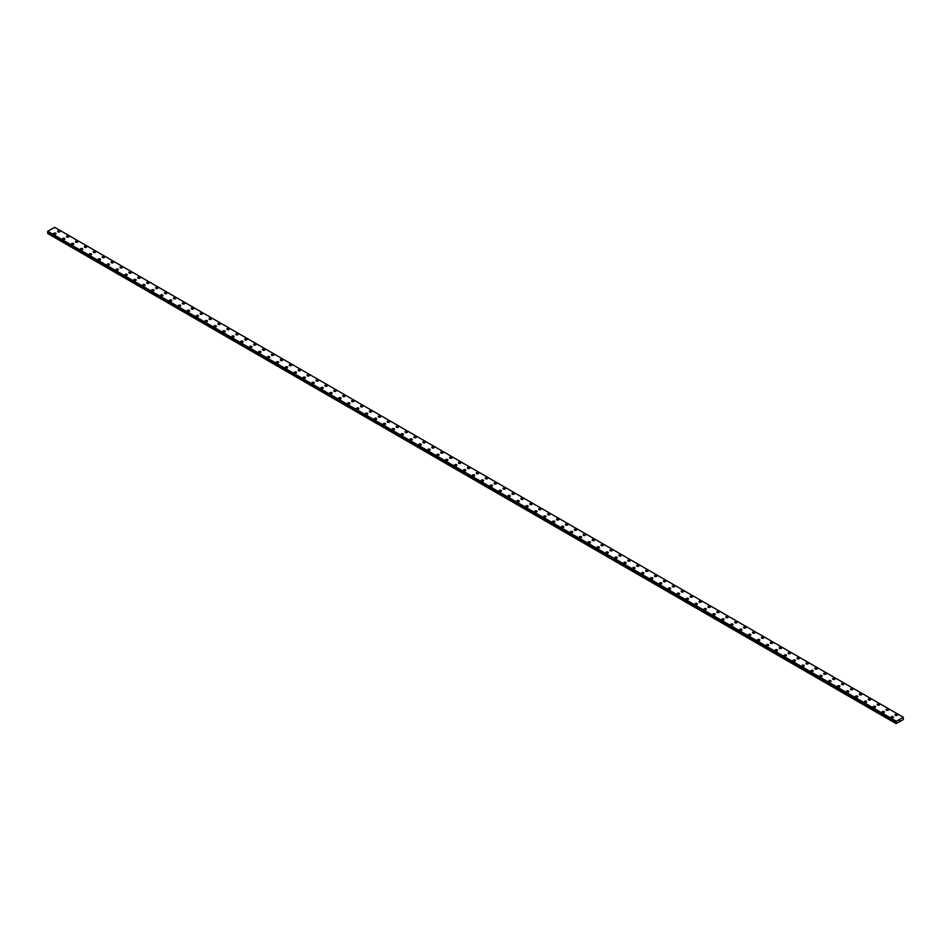 <?xml version="1.0" encoding="UTF-8"?>
<svg xmlns="http://www.w3.org/2000/svg" width="951" height="951" viewBox="0 0 951 951"><rect width="100%" height="100%" fill="white"/><g stroke="black" fill="none" stroke-linecap="round" stroke-linejoin="round"><path stroke-width="1.43" d="M57.619 231.378A1.177 0.678 180 0 1 59.972 231.378A1.177 0.678 180 0 1 57.619 231.378A1.177 0.678 180 0 1 59.972 231.378M66.522 236.526A1.177 0.678 180 0 1 68.888 236.526A1.177 0.678 180 0 1 66.522 236.526A1.177 0.678 180 0 1 68.888 236.526M75.438 241.673A1.177 0.678 180 0 1 77.792 241.673A1.177 0.678 180 0 1 75.438 241.673A1.177 0.678 180 0 1 77.792 241.673M84.342 246.808A1.177 0.678 180 0 1 86.707 246.808A1.177 0.678 180 0 1 84.342 246.808A1.177 0.678 180 0 1 86.707 246.808M93.246 251.956A1.177 0.678 180 0 1 95.611 251.956A1.177 0.678 180 0 1 93.246 251.956A1.177 0.678 180 0 1 95.611 251.956M102.161 257.103A1.177 0.678 180 0 1 104.527 257.103A1.177 0.678 180 0 1 102.161 257.103A1.177 0.678 180 0 1 104.527 257.103M111.065 262.238A1.177 0.678 180 0 1 113.431 262.238A1.177 0.678 180 0 1 111.065 262.238A1.177 0.678 180 0 1 113.431 262.238M121.99 266.91A1.177 0.678 180 0 1 120.325 267.861A1.177 0.678 180 0 1 121.99 266.91M119.981 267.386A1.177 0.678 180 0 1 122.334 267.386M128.884 272.533A1.177 0.678 180 0 1 131.25 272.533A1.177 0.678 180 0 1 128.884 272.533A1.177 0.678 180 0 1 131.25 272.533M137.8 277.668A1.177 0.678 180 0 1 140.154 277.668A1.177 0.678 180 0 1 137.8 277.668A1.177 0.678 180 0 1 140.154 277.668M146.704 282.816A1.177 0.678 180 0 1 149.069 282.816A1.177 0.678 180 0 1 146.704 282.816A1.177 0.678 180 0 1 149.069 282.816M155.607 287.963A1.177 0.678 180 0 1 157.973 287.963A1.177 0.678 180 0 1 155.607 287.963A1.177 0.678 180 0 1 157.973 287.963M164.523 293.098A1.177 0.678 180 0 1 166.877 293.098A1.177 0.678 180 0 1 164.523 293.098A1.177 0.678 180 0 1 166.877 293.098M173.427 298.245A1.177 0.678 180 0 1 175.792 298.245A1.177 0.678 180 0 1 173.427 298.245A1.177 0.678 180 0 1 175.792 298.245M182.342 303.393A1.177 0.678 180 0 1 184.696 303.393A1.177 0.678 180 0 1 182.342 303.393A1.177 0.678 180 0 1 184.696 303.393M191.246 308.528A1.177 0.678 180 0 1 193.612 308.528A1.177 0.678 180 0 1 191.246 308.528A1.177 0.678 180 0 1 193.612 308.528M200.15 313.675A1.177 0.678 180 0 1 202.515 313.675A1.177 0.678 180 0 1 200.15 313.675A1.177 0.678 180 0 1 202.515 313.675M209.065 318.823A1.177 0.678 180 0 1 211.431 318.823A1.177 0.678 180 0 1 209.065 318.823A1.177 0.678 180 0 1 211.431 318.823M217.969 323.958A1.177 0.678 180 0 1 220.335 323.958A1.177 0.678 180 0 1 217.969 323.958A1.177 0.678 180 0 1 220.335 323.958M226.885 329.105A1.177 0.678 180 0 1 229.239 329.105A1.177 0.678 180 0 1 226.885 329.105A1.177 0.678 180 0 1 229.239 329.105M235.789 334.253A1.177 0.678 180 0 1 238.154 334.253A1.177 0.678 180 0 1 235.789 334.253A1.177 0.678 180 0 1 238.154 334.253M244.692 339.388A1.177 0.678 180 0 1 247.058 339.388A1.177 0.678 180 0 1 244.692 339.388A1.177 0.678 180 0 1 247.058 339.388M255.629 344.06A1.177 0.678 180 0 1 253.953 345.011A1.177 0.678 180 0 1 255.629 344.06M253.608 344.535A1.177 0.678 180 0 1 255.974 344.535M262.512 349.683A1.177 0.678 180 0 1 264.877 349.683A1.177 0.678 180 0 1 262.512 349.683A1.177 0.678 180 0 1 264.877 349.683M271.427 354.818A1.177 0.678 180 0 1 273.781 354.818A1.177 0.678 180 0 1 271.427 354.818A1.177 0.678 180 0 1 273.781 354.818M280.331 359.965A1.177 0.678 180 0 1 282.697 359.965A1.177 0.678 180 0 1 280.331 359.965A1.177 0.678 180 0 1 282.697 359.965M289.247 365.113A1.177 0.678 180 0 1 291.6 365.113A1.177 0.678 180 0 1 289.247 365.113A1.177 0.678 180 0 1 291.6 365.113M298.15 370.248A1.177 0.678 180 0 1 300.516 370.248A1.177 0.678 180 0 1 298.15 370.248A1.177 0.678 180 0 1 300.516 370.248M307.054 375.395A1.177 0.678 180 0 1 309.42 375.395A1.177 0.678 180 0 1 307.054 375.395A1.177 0.678 180 0 1 309.42 375.395M315.97 380.543A1.177 0.678 180 0 1 318.335 380.543A1.177 0.678 180 0 1 315.97 380.543A1.177 0.678 180 0 1 318.335 380.543M324.873 385.678A1.177 0.678 180 0 1 327.239 385.69A1.177 0.678 180 0 1 324.873 385.678A1.177 0.678 180 0 1 327.239 385.678M333.789 390.825A1.177 0.678 180 0 1 336.143 390.825A1.177 0.678 180 0 1 333.789 390.825A1.177 0.678 180 0 1 336.143 390.825M342.693 395.973A1.177 0.678 180 0 1 345.058 395.973A1.177 0.678 180 0 1 342.693 395.973A1.177 0.678 180 0 1 345.058 395.973M351.597 401.12A1.177 0.678 180 0 1 353.962 401.12M353.617 400.633A1.177 0.678 180 0 1 351.953 401.595A1.177 0.678 180 0 1 353.617 400.633M360.512 406.255A1.177 0.678 180 0 1 362.878 406.255A1.177 0.678 180 0 1 360.512 406.255A1.177 0.678 180 0 1 362.878 406.255M369.416 411.403A1.177 0.678 180 0 1 371.782 411.403A1.177 0.678 180 0 1 369.416 411.403A1.177 0.678 180 0 1 371.782 411.403M378.332 416.538A1.177 0.678 180 0 1 380.685 416.55A1.177 0.678 180 0 1 378.332 416.538A1.177 0.678 180 0 1 380.685 416.538M389.256 421.21A1.177 0.678 180 0 1 387.58 422.173A1.177 0.678 180 0 1 389.256 421.21M387.235 421.685A1.177 0.678 180 0 1 389.601 421.685M396.151 426.833A1.177 0.678 180 0 1 398.505 426.833A1.177 0.678 180 0 1 396.151 426.833A1.177 0.678 180 0 1 398.505 426.833M405.055 431.968A1.177 0.678 180 0 1 407.42 431.98A1.177 0.678 180 0 1 405.055 431.968A1.177 0.678 180 0 1 407.42 431.968M413.958 437.115A1.177 0.678 180 0 1 416.324 437.115A1.177 0.678 180 0 1 413.958 437.115A1.177 0.678 180 0 1 416.324 437.115M422.874 442.263A1.177 0.678 180 0 1 425.228 442.263A1.177 0.678 180 0 1 422.874 442.263A1.177 0.678 180 0 1 425.228 442.263M431.778 447.398A1.177 0.678 180 0 1 434.143 447.41A1.177 0.678 180 0 1 431.778 447.398A1.177 0.678 180 0 1 434.143 447.398M440.693 452.545A1.177 0.678 180 0 1 443.047 452.545A1.177 0.678 180 0 1 440.693 452.545A1.177 0.678 180 0 1 443.047 452.545M449.597 457.693A1.177 0.678 180 0 1 451.963 457.693A1.177 0.678 180 0 1 449.597 457.693A1.177 0.678 180 0 1 451.963 457.693M458.501 462.828A1.177 0.678 180 0 1 460.866 462.84A1.177 0.678 180 0 1 458.501 462.828A1.177 0.678 180 0 1 460.866 462.828M467.416 467.975A1.177 0.678 180 0 1 469.782 467.975A1.177 0.678 180 0 1 467.416 467.975A1.177 0.678 180 0 1 469.782 467.975M476.32 473.123A1.177 0.678 180 0 1 478.686 473.123A1.177 0.678 180 0 1 476.32 473.123A1.177 0.678 180 0 1 478.686 473.123M485.236 478.27A1.177 0.678 180 0 1 487.59 478.27M487.245 477.782A1.177 0.678 180 0 1 485.581 478.745A1.177 0.678 180 0 1 487.245 477.782M494.14 483.405A1.177 0.678 180 0 1 496.505 483.405A1.177 0.678 180 0 1 494.14 483.405A1.177 0.678 180 0 1 496.505 483.405M503.055 488.552A1.177 0.678 180 0 1 505.409 488.552A1.177 0.678 180 0 1 503.055 488.552A1.177 0.678 180 0 1 505.409 488.552M511.959 493.688A1.177 0.678 180 0 1 514.325 493.7A1.177 0.678 180 0 1 511.959 493.688A1.177 0.678 180 0 1 514.325 493.688M522.884 498.36A1.177 0.678 180 0 1 521.207 499.323A1.177 0.678 180 0 1 522.884 498.36M520.863 498.835A1.177 0.678 180 0 1 523.228 498.835M529.778 503.982A1.177 0.678 180 0 1 532.132 503.982A1.177 0.678 180 0 1 529.778 503.982A1.177 0.678 180 0 1 532.132 503.982M538.682 509.118A1.177 0.678 180 0 1 541.048 509.13A1.177 0.678 180 0 1 538.682 509.118A1.177 0.678 180 0 1 541.048 509.118M547.598 514.265A1.177 0.678 180 0 1 549.951 514.265A1.177 0.678 180 0 1 547.598 514.265A1.177 0.678 180 0 1 549.951 514.265M556.501 519.412A1.177 0.678 180 0 1 558.867 519.412A1.177 0.678 180 0 1 556.501 519.412A1.177 0.678 180 0 1 558.867 519.412M565.405 524.548A1.177 0.678 180 0 1 567.771 524.56A1.177 0.678 180 0 1 565.405 524.548A1.177 0.678 180 0 1 567.771 524.548M574.321 529.695A1.177 0.678 180 0 1 576.686 529.695A1.177 0.678 180 0 1 574.321 529.695A1.177 0.678 180 0 1 576.686 529.695M583.225 534.842A1.177 0.678 180 0 1 585.59 534.842A1.177 0.678 180 0 1 583.225 534.842A1.177 0.678 180 0 1 585.59 534.842M592.14 539.978A1.177 0.678 180 0 1 594.494 539.99A1.177 0.678 180 0 1 592.14 539.978A1.177 0.678 180 0 1 594.494 539.978M601.044 545.125A1.177 0.678 180 0 1 603.409 545.125A1.177 0.678 180 0 1 601.044 545.125A1.177 0.678 180 0 1 603.409 545.125M609.948 550.272A1.177 0.678 180 0 1 612.313 550.272A1.177 0.678 180 0 1 609.948 550.272A1.177 0.678 180 0 1 612.313 550.272M618.863 555.42A1.177 0.678 180 0 1 621.229 555.42M620.884 554.932A1.177 0.678 180 0 1 619.208 555.895A1.177 0.678 180 0 1 620.884 554.932M627.767 560.555A1.177 0.678 180 0 1 630.133 560.555A1.177 0.678 180 0 1 627.767 560.555A1.177 0.678 180 0 1 630.133 560.555M636.683 565.702A1.177 0.678 180 0 1 639.036 565.702A1.177 0.678 180 0 1 636.683 565.702A1.177 0.678 180 0 1 639.036 565.702M645.586 570.838A1.177 0.678 180 0 1 647.952 570.85A1.177 0.678 180 0 1 645.586 570.838A1.177 0.678 180 0 1 647.952 570.838M654.502 575.985A1.177 0.678 180 0 1 656.856 575.985A1.177 0.678 180 0 1 654.502 575.985A1.177 0.678 180 0 1 656.856 575.985M663.406 581.132A1.177 0.678 180 0 1 665.771 581.132A1.177 0.678 180 0 1 663.406 581.132A1.177 0.678 180 0 1 665.771 581.132M672.309 586.268A1.177 0.678 180 0 1 674.675 586.28A1.177 0.678 180 0 1 672.309 586.268A1.177 0.678 180 0 1 674.675 586.268M681.225 591.415A1.177 0.678 180 0 1 683.591 591.415A1.177 0.678 180 0 1 681.225 591.415A1.177 0.678 180 0 1 683.591 591.415M690.129 596.562A1.177 0.678 180 0 1 692.494 596.562A1.177 0.678 180 0 1 690.129 596.562A1.177 0.678 180 0 1 692.494 596.562M699.044 601.698A1.177 0.678 180 0 1 701.398 601.71A1.177 0.678 180 0 1 699.044 601.698A1.177 0.678 180 0 1 701.398 601.698M707.948 606.845A1.177 0.678 180 0 1 710.314 606.845A1.177 0.678 180 0 1 707.948 606.845A1.177 0.678 180 0 1 710.314 606.845M716.852 611.992A1.177 0.678 180 0 1 719.218 611.992A1.177 0.678 180 0 1 716.852 611.992A1.177 0.678 180 0 1 719.218 611.992M725.768 617.128A1.177 0.678 180 0 1 728.133 617.14A1.177 0.678 180 0 1 725.768 617.128A1.177 0.678 180 0 1 728.133 617.128M734.671 622.275A1.177 0.678 180 0 1 737.037 622.275A1.177 0.678 180 0 1 734.671 622.275A1.177 0.678 180 0 1 737.037 622.275M743.587 627.422A1.177 0.678 180 0 1 745.941 627.422A1.177 0.678 180 0 1 743.587 627.422A1.177 0.678 180 0 1 745.941 627.422M752.491 632.57A1.177 0.678 180 0 1 754.856 632.57M754.512 632.082A1.177 0.678 180 0 1 752.835 633.045A1.177 0.678 180 0 1 754.512 632.082M761.406 637.705A1.177 0.678 180 0 1 763.76 637.705A1.177 0.678 180 0 1 761.406 637.705A1.177 0.678 180 0 1 763.76 637.705M770.31 642.852A1.177 0.678 180 0 1 772.676 642.852A1.177 0.678 180 0 1 770.31 642.852A1.177 0.678 180 0 1 772.676 642.852M779.214 647.988A1.177 0.678 180 0 1 781.579 648A1.177 0.678 180 0 1 779.214 647.988A1.177 0.678 180 0 1 781.579 647.988M788.129 653.135A1.177 0.678 180 0 1 790.483 653.135A1.177 0.678 180 0 1 788.129 653.135A1.177 0.678 180 0 1 790.483 653.135M797.033 658.282A1.177 0.678 180 0 1 799.399 658.282A1.177 0.678 180 0 1 797.033 658.282A1.177 0.678 180 0 1 799.399 658.282M805.949 663.418A1.177 0.678 180 0 1 808.302 663.429A1.177 0.678 180 0 1 805.949 663.418A1.177 0.678 180 0 1 808.302 663.418M814.852 668.565A1.177 0.678 180 0 1 817.218 668.565A1.177 0.678 180 0 1 814.852 668.565A1.177 0.678 180 0 1 817.218 668.565M823.756 673.712A1.177 0.678 180 0 1 826.122 673.712A1.177 0.678 180 0 1 823.756 673.712A1.177 0.678 180 0 1 826.122 673.712M832.672 678.859A1.177 0.678 180 0 1 835.037 678.859A1.177 0.678 180 0 1 832.672 678.859A1.177 0.678 180 0 1 835.037 678.859M841.576 683.995A1.177 0.678 180 0 1 843.941 683.995A1.177 0.678 180 0 1 841.576 683.995A1.177 0.678 180 0 1 843.941 683.995M850.491 689.142A1.177 0.678 180 0 1 852.845 689.142A1.177 0.678 180 0 1 850.491 689.142A1.177 0.678 180 0 1 852.845 689.142M859.395 694.289A1.177 0.678 180 0 1 861.761 694.289A1.177 0.678 180 0 1 859.395 694.289A1.177 0.678 180 0 1 861.761 694.289M868.299 699.425A1.177 0.678 180 0 1 870.664 699.425A1.177 0.678 180 0 1 868.299 699.425A1.177 0.678 180 0 1 870.664 699.425M877.214 704.572A1.177 0.678 180 0 1 879.58 704.572A1.177 0.678 180 0 1 877.214 704.572A1.177 0.678 180 0 1 879.58 704.572M886.118 709.719A1.177 0.678 180 0 1 888.484 709.719A1.177 0.678 180 0 1 886.118 709.719A1.177 0.678 180 0 1 888.484 709.719M895.034 714.855A1.177 0.678 180 0 1 897.387 714.855A1.177 0.678 180 0 1 895.034 714.855A1.177 0.678 180 0 1 897.387 714.855M53.613 233.696A1.177 0.678 180 0 1 55.966 233.696A1.177 0.678 180 0 1 53.613 233.696A1.177 0.678 180 0 1 55.966 233.696M62.516 238.844A1.177 0.678 180 0 1 64.882 238.844A1.177 0.678 180 0 1 62.516 238.844A1.177 0.678 180 0 1 64.882 238.844M71.42 243.979A1.177 0.678 180 0 1 73.786 243.979A1.177 0.678 180 0 1 71.42 243.979A1.177 0.678 180 0 1 73.786 243.979M80.336 249.126A1.177 0.678 180 0 1 82.701 249.126A1.177 0.678 180 0 1 80.336 249.126A1.177 0.678 180 0 1 82.701 249.126M89.239 254.274A1.177 0.678 180 0 1 91.605 254.274A1.177 0.678 180 0 1 89.239 254.274A1.177 0.678 180 0 1 91.605 254.274M98.155 259.409A1.177 0.678 180 0 1 100.509 259.409A1.177 0.678 180 0 1 98.155 259.409A1.177 0.678 180 0 1 100.509 259.409M107.059 264.556A1.177 0.678 180 0 1 109.424 264.556A1.177 0.678 180 0 1 107.059 264.556A1.177 0.678 180 0 1 109.424 264.556M115.963 269.704A1.177 0.678 180 0 1 118.328 269.704A1.177 0.678 180 0 1 115.963 269.704A1.177 0.678 180 0 1 118.328 269.704M124.878 274.839A1.177 0.678 180 0 1 127.244 274.839A1.177 0.678 180 0 1 124.878 274.839A1.177 0.678 180 0 1 127.244 274.839M135.803 279.511A1.177 0.678 180 0 1 134.127 280.462A1.177 0.678 180 0 1 135.803 279.511M133.782 279.986A1.177 0.678 180 0 1 136.148 279.986M142.698 285.134A1.177 0.678 180 0 1 145.051 285.134A1.177 0.678 180 0 1 142.698 285.134A1.177 0.678 180 0 1 145.051 285.134M151.601 290.269A1.177 0.678 180 0 1 153.967 290.269A1.177 0.678 180 0 1 151.601 290.269A1.177 0.678 180 0 1 153.967 290.269M160.517 295.416A1.177 0.678 180 0 1 162.871 295.416A1.177 0.678 180 0 1 160.517 295.416A1.177 0.678 180 0 1 162.871 295.416M169.421 300.564A1.177 0.678 180 0 1 171.786 300.564A1.177 0.678 180 0 1 169.421 300.564A1.177 0.678 180 0 1 171.786 300.564M178.324 305.699A1.177 0.678 180 0 1 180.69 305.699A1.177 0.678 180 0 1 178.324 305.699A1.177 0.678 180 0 1 180.69 305.699M187.24 310.846A1.177 0.678 180 0 1 189.594 310.846A1.177 0.678 180 0 1 187.24 310.846A1.177 0.678 180 0 1 189.594 310.846M196.144 315.994A1.177 0.678 180 0 1 198.509 315.994A1.177 0.678 180 0 1 196.144 315.994A1.177 0.678 180 0 1 198.509 315.994M205.059 321.129A1.177 0.678 180 0 1 207.413 321.129A1.177 0.678 180 0 1 205.059 321.129A1.177 0.678 180 0 1 207.413 321.129M213.963 326.276A1.177 0.678 180 0 1 216.329 326.276A1.177 0.678 180 0 1 213.963 326.276A1.177 0.678 180 0 1 216.329 326.276M222.867 331.423A1.177 0.678 180 0 1 225.232 331.423A1.177 0.678 180 0 1 222.867 331.423A1.177 0.678 180 0 1 225.232 331.423M231.782 336.571A1.177 0.678 180 0 1 234.148 336.571M233.791 336.083A1.177 0.678 180 0 1 232.127 337.046A1.177 0.678 180 0 1 233.791 336.083M240.686 341.706A1.177 0.678 180 0 1 243.052 341.706A1.177 0.678 180 0 1 240.686 341.706A1.177 0.678 180 0 1 243.052 341.706M249.602 346.853A1.177 0.678 180 0 1 251.956 346.853A1.177 0.678 180 0 1 249.602 346.853A1.177 0.678 180 0 1 251.956 346.853M258.506 351.989A1.177 0.678 180 0 1 260.871 352.001A1.177 0.678 180 0 1 258.506 351.989A1.177 0.678 180 0 1 260.871 351.989M269.43 356.661A1.177 0.678 180 0 1 267.766 357.624A1.177 0.678 180 0 1 269.43 356.661M267.409 357.136A1.177 0.678 180 0 1 269.775 357.136M276.325 362.283A1.177 0.678 180 0 1 278.691 362.283A1.177 0.678 180 0 1 276.325 362.283A1.177 0.678 180 0 1 278.691 362.283M285.229 367.419A1.177 0.678 180 0 1 287.594 367.431A1.177 0.678 180 0 1 285.229 367.419A1.177 0.678 180 0 1 287.594 367.419M294.144 372.566A1.177 0.678 180 0 1 296.498 372.566A1.177 0.678 180 0 1 294.144 372.566A1.177 0.678 180 0 1 296.498 372.566M303.048 377.713A1.177 0.678 180 0 1 305.414 377.713A1.177 0.678 180 0 1 303.048 377.713A1.177 0.678 180 0 1 305.414 377.713M311.964 382.849A1.177 0.678 180 0 1 314.317 382.861A1.177 0.678 180 0 1 311.964 382.849A1.177 0.678 180 0 1 314.317 382.849M320.867 387.996A1.177 0.678 180 0 1 323.233 387.996A1.177 0.678 180 0 1 320.867 387.996A1.177 0.678 180 0 1 323.233 387.996M329.771 393.143A1.177 0.678 180 0 1 332.137 393.143A1.177 0.678 180 0 1 329.771 393.143A1.177 0.678 180 0 1 332.137 393.143M338.687 398.279A1.177 0.678 180 0 1 341.052 398.291A1.177 0.678 180 0 1 338.687 398.279A1.177 0.678 180 0 1 341.052 398.279M347.59 403.426A1.177 0.678 180 0 1 349.956 403.426A1.177 0.678 180 0 1 347.59 403.426A1.177 0.678 180 0 1 349.956 403.426M356.506 408.573A1.177 0.678 180 0 1 358.86 408.573A1.177 0.678 180 0 1 356.506 408.573A1.177 0.678 180 0 1 358.86 408.573M365.41 413.721A1.177 0.678 180 0 1 367.775 413.721M367.431 413.233A1.177 0.678 180 0 1 365.755 414.196A1.177 0.678 180 0 1 367.431 413.233M374.314 418.856A1.177 0.678 180 0 1 376.679 418.856A1.177 0.678 180 0 1 374.314 418.856A1.177 0.678 180 0 1 376.679 418.856M383.229 424.003A1.177 0.678 180 0 1 385.595 424.003A1.177 0.678 180 0 1 383.229 424.003A1.177 0.678 180 0 1 385.595 424.003M392.133 429.139A1.177 0.678 180 0 1 394.499 429.151A1.177 0.678 180 0 1 392.133 429.139A1.177 0.678 180 0 1 394.499 429.139M403.058 433.811A1.177 0.678 180 0 1 401.393 434.773A1.177 0.678 180 0 1 403.058 433.811M401.049 434.286A1.177 0.678 180 0 1 403.402 434.286M409.952 439.433A1.177 0.678 180 0 1 412.318 439.433A1.177 0.678 180 0 1 409.952 439.433A1.177 0.678 180 0 1 412.318 439.433M418.868 444.569A1.177 0.678 180 0 1 421.222 444.581A1.177 0.678 180 0 1 418.868 444.569A1.177 0.678 180 0 1 421.222 444.569M427.772 449.716A1.177 0.678 180 0 1 430.137 449.716A1.177 0.678 180 0 1 427.772 449.716A1.177 0.678 180 0 1 430.137 449.716M436.675 454.863A1.177 0.678 180 0 1 439.041 454.863A1.177 0.678 180 0 1 436.675 454.863A1.177 0.678 180 0 1 439.041 454.863M445.591 459.999A1.177 0.678 180 0 1 447.945 460.011A1.177 0.678 180 0 1 445.591 459.999A1.177 0.678 180 0 1 447.945 459.999M454.495 465.146A1.177 0.678 180 0 1 456.86 465.146A1.177 0.678 180 0 1 454.495 465.146A1.177 0.678 180 0 1 456.86 465.146M463.41 470.293A1.177 0.678 180 0 1 465.764 470.293A1.177 0.678 180 0 1 463.41 470.293A1.177 0.678 180 0 1 465.764 470.293M472.314 475.429A1.177 0.678 180 0 1 474.68 475.441A1.177 0.678 180 0 1 472.314 475.429A1.177 0.678 180 0 1 474.68 475.429M481.218 480.576A1.177 0.678 180 0 1 483.584 480.576A1.177 0.678 180 0 1 481.218 480.576A1.177 0.678 180 0 1 483.584 480.576M490.134 485.723A1.177 0.678 180 0 1 492.499 485.723A1.177 0.678 180 0 1 490.134 485.723A1.177 0.678 180 0 1 492.499 485.723M499.037 490.871A1.177 0.678 180 0 1 501.403 490.871M501.058 490.383A1.177 0.678 180 0 1 499.382 491.346A1.177 0.678 180 0 1 501.058 490.383M507.953 496.006A1.177 0.678 180 0 1 510.307 496.006A1.177 0.678 180 0 1 507.953 496.006A1.177 0.678 180 0 1 510.307 496.006M516.857 501.153A1.177 0.678 180 0 1 519.222 501.153A1.177 0.678 180 0 1 516.857 501.153A1.177 0.678 180 0 1 519.222 501.153M525.772 506.289A1.177 0.678 180 0 1 528.126 506.301A1.177 0.678 180 0 1 525.772 506.289A1.177 0.678 180 0 1 528.126 506.289M534.676 511.436A1.177 0.678 180 0 1 537.042 511.436A1.177 0.678 180 0 1 534.676 511.436A1.177 0.678 180 0 1 537.042 511.436M543.58 516.583A1.177 0.678 180 0 1 545.945 516.583A1.177 0.678 180 0 1 543.58 516.583A1.177 0.678 180 0 1 545.945 516.583M552.495 521.719A1.177 0.678 180 0 1 554.849 521.73A1.177 0.678 180 0 1 552.495 521.719A1.177 0.678 180 0 1 554.849 521.719M561.399 526.866A1.177 0.678 180 0 1 563.765 526.866A1.177 0.678 180 0 1 561.399 526.866A1.177 0.678 180 0 1 563.765 526.866M570.315 532.013A1.177 0.678 180 0 1 572.668 532.013A1.177 0.678 180 0 1 570.315 532.013A1.177 0.678 180 0 1 572.668 532.013M579.218 537.149A1.177 0.678 180 0 1 581.584 537.16A1.177 0.678 180 0 1 579.218 537.149A1.177 0.678 180 0 1 581.584 537.149M588.122 542.296A1.177 0.678 180 0 1 590.488 542.296A1.177 0.678 180 0 1 588.122 542.296A1.177 0.678 180 0 1 590.488 542.296M597.038 547.443A1.177 0.678 180 0 1 599.403 547.443A1.177 0.678 180 0 1 597.038 547.443A1.177 0.678 180 0 1 599.403 547.443M605.942 552.579A1.177 0.678 180 0 1 608.307 552.59A1.177 0.678 180 0 1 605.942 552.579A1.177 0.678 180 0 1 608.307 552.579M614.857 557.726A1.177 0.678 180 0 1 617.211 557.726A1.177 0.678 180 0 1 614.857 557.726A1.177 0.678 180 0 1 617.211 557.726M623.761 562.873A1.177 0.678 180 0 1 626.127 562.873A1.177 0.678 180 0 1 623.761 562.873A1.177 0.678 180 0 1 626.127 562.873M632.665 568.02A1.177 0.678 180 0 1 635.03 568.02M634.686 567.533A1.177 0.678 180 0 1 633.021 568.496A1.177 0.678 180 0 1 634.686 567.533M641.58 573.156A1.177 0.678 180 0 1 643.946 573.156A1.177 0.678 180 0 1 641.58 573.156A1.177 0.678 180 0 1 643.946 573.156M650.484 578.303A1.177 0.678 180 0 1 652.85 578.303A1.177 0.678 180 0 1 650.484 578.303A1.177 0.678 180 0 1 652.85 578.303M659.4 583.438A1.177 0.678 180 0 1 661.753 583.45A1.177 0.678 180 0 1 659.4 583.438A1.177 0.678 180 0 1 661.753 583.438M668.303 588.586A1.177 0.678 180 0 1 670.669 588.586A1.177 0.678 180 0 1 668.303 588.586A1.177 0.678 180 0 1 670.669 588.586M677.219 593.733A1.177 0.678 180 0 1 679.573 593.733A1.177 0.678 180 0 1 677.219 593.733A1.177 0.678 180 0 1 679.573 593.733M686.123 598.868A1.177 0.678 180 0 1 688.488 598.88A1.177 0.678 180 0 1 686.123 598.868A1.177 0.678 180 0 1 688.488 598.868M695.026 604.016A1.177 0.678 180 0 1 697.392 604.016A1.177 0.678 180 0 1 695.026 604.016A1.177 0.678 180 0 1 697.392 604.016M703.942 609.163A1.177 0.678 180 0 1 706.308 609.163A1.177 0.678 180 0 1 703.942 609.163A1.177 0.678 180 0 1 706.308 609.163M712.846 614.298A1.177 0.678 180 0 1 715.211 614.31A1.177 0.678 180 0 1 712.846 614.298A1.177 0.678 180 0 1 715.211 614.298M721.761 619.446A1.177 0.678 180 0 1 724.115 619.446A1.177 0.678 180 0 1 721.761 619.446A1.177 0.678 180 0 1 724.115 619.446M730.665 624.593A1.177 0.678 180 0 1 733.031 624.593A1.177 0.678 180 0 1 730.665 624.593A1.177 0.678 180 0 1 733.031 624.593M739.569 629.74A1.177 0.678 180 0 1 741.935 629.74A1.177 0.678 180 0 1 739.569 629.74A1.177 0.678 180 0 1 741.935 629.74M748.485 634.876A1.177 0.678 180 0 1 750.85 634.876A1.177 0.678 180 0 1 748.485 634.876A1.177 0.678 180 0 1 750.85 634.876M757.388 640.023A1.177 0.678 180 0 1 759.754 640.023A1.177 0.678 180 0 1 757.388 640.023A1.177 0.678 180 0 1 759.754 640.023M766.304 645.17A1.177 0.678 180 0 1 768.658 645.17A1.177 0.678 180 0 1 766.304 645.17A1.177 0.678 180 0 1 768.658 645.17M775.208 650.306A1.177 0.678 180 0 1 777.573 650.306A1.177 0.678 180 0 1 775.208 650.306A1.177 0.678 180 0 1 777.573 650.306M786.132 654.977A1.177 0.678 180 0 1 784.468 655.928A1.177 0.678 180 0 1 786.132 654.977M784.123 655.453A1.177 0.678 180 0 1 786.477 655.453M793.027 660.6A1.177 0.678 180 0 1 795.393 660.6A1.177 0.678 180 0 1 793.027 660.6A1.177 0.678 180 0 1 795.393 660.6M801.931 665.736A1.177 0.678 180 0 1 804.296 665.736A1.177 0.678 180 0 1 801.931 665.736A1.177 0.678 180 0 1 804.296 665.736M810.846 670.883A1.177 0.678 180 0 1 813.2 670.883A1.177 0.678 180 0 1 810.846 670.883A1.177 0.678 180 0 1 813.2 670.883M819.75 676.03A1.177 0.678 180 0 1 822.116 676.03A1.177 0.678 180 0 1 819.75 676.03A1.177 0.678 180 0 1 822.116 676.03M828.666 681.166A1.177 0.678 180 0 1 831.019 681.166A1.177 0.678 180 0 1 828.666 681.166A1.177 0.678 180 0 1 831.019 681.166M837.569 686.313A1.177 0.678 180 0 1 839.935 686.313A1.177 0.678 180 0 1 837.569 686.313A1.177 0.678 180 0 1 839.935 686.313M846.473 691.46A1.177 0.678 180 0 1 848.839 691.46A1.177 0.678 180 0 1 846.473 691.46A1.177 0.678 180 0 1 848.839 691.46M855.389 696.596A1.177 0.678 180 0 1 857.754 696.596A1.177 0.678 180 0 1 855.389 696.596A1.177 0.678 180 0 1 857.754 696.596M864.293 701.743A1.177 0.678 180 0 1 866.658 701.743A1.177 0.678 180 0 1 864.293 701.743A1.177 0.678 180 0 1 866.658 701.743M873.208 706.89A1.177 0.678 180 0 1 875.562 706.89A1.177 0.678 180 0 1 873.208 706.89A1.177 0.678 180 0 1 875.562 706.89M882.112 712.026A1.177 0.678 180 0 1 884.478 712.026A1.177 0.678 180 0 1 882.112 712.026A1.177 0.678 180 0 1 884.478 712.026M891.028 717.173A1.177 0.678 180 0 1 893.381 717.173A1.177 0.678 180 0 1 891.028 717.173A1.177 0.678 180 0 1 893.381 717.173M899.468 720.834L899.705 720.228M896.472 722.641L896.306 721.227L903.272 717.244L903.343 719.562L896.104 723.616L896.472 722.641L47.919 232.733L47.574 233.328L896.104 723.616M896.258 722.059L47.693 232.115M47.55 232.008L896.104 721.94L47.55 232.008L47.764 231.319L54.694 227.325L903.236 717.232M896.306 721.227L47.764 231.319M896.27 722.082L47.728 232.187L896.282 722.094M896.282 721.274L47.728 231.378M896.258 721.322L47.716 231.426M896.139 721.571L47.586 231.664M896.104 721.666L47.55 231.759M896.52 722.308L47.978 232.413M896.52 722.463L47.978 232.555M896.127 723.236L47.574 233.328M896.104 723.319L47.55 233.411M896.115 721.952L47.574 232.044"/></g></svg>
